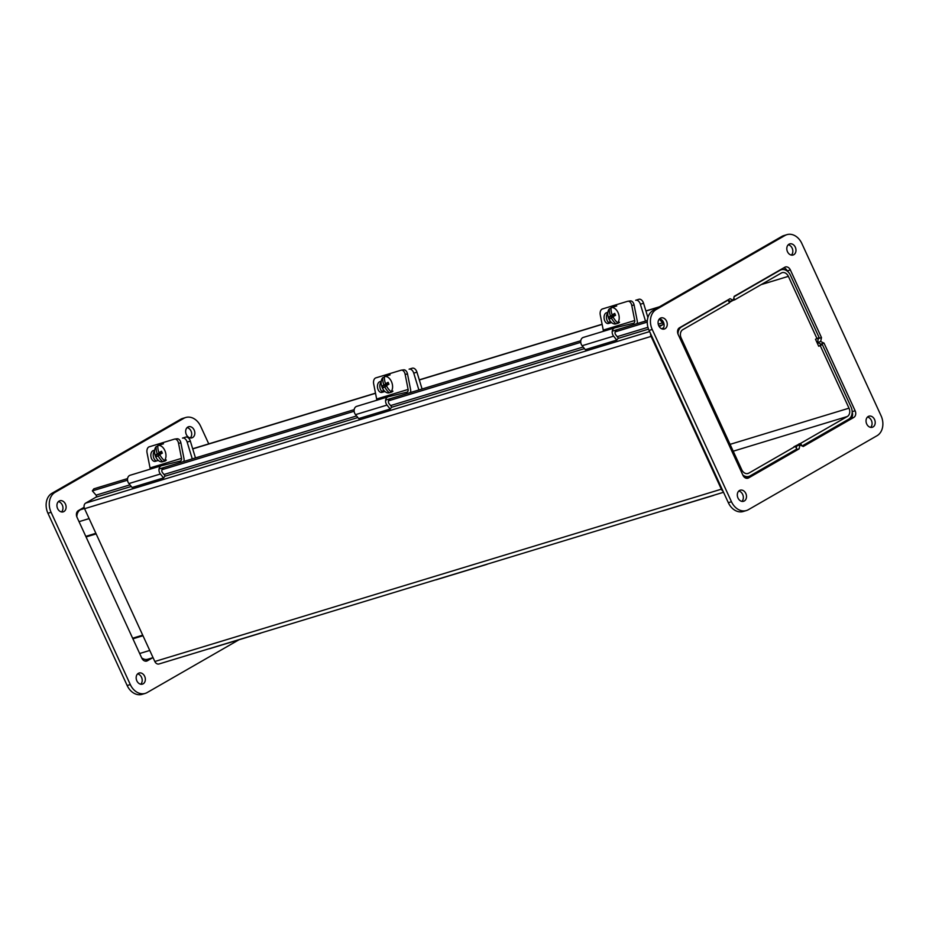 <?xml version="1.0" encoding="UTF-8"?>
<svg xmlns="http://www.w3.org/2000/svg" width="929" height="929" viewBox="0 0 929 929"><rect width="100%" height="100%" fill="white"/><g stroke="black" fill="none" stroke-linecap="round" stroke-linejoin="round"><path stroke-width="1.39" d="M820.168 343.73L820.771 345.054L822.339 344.566L818.704 346.238L815.499 339.248L819.134 337.587L790.416 275.158A9.499 7.316 73.1 0 0 781.243 269.758A9.499 7.316 73.1 0 0 780.07 270.269L734.107 296.688M820.771 345.054L818.704 346.238M817.717 338.4L818.159 339.387M820.284 345.751L849.001 408.179A6.445 4.97 73.1 0 1 847.329 416.506L733.225 451.204M733.84 298L734.688 299.835L781.335 273.021A6.445 4.97 -106.9 0 1 782.137 272.673A6.445 4.97 -106.9 0 1 788.361 276.343L817.067 338.771M742.817 474.998A9.499 7.316 73.1 0 0 748.902 476.403A9.499 7.316 73.1 0 0 750.086 475.892L796.734 449.079L795.456 446.315L793.889 446.803L800.682 443.319L801.832 445.827M686.833 353.299L687.913 352.683L681.154 337.982A6.445 4.97 -106.9 0 1 682.827 329.656L729.462 302.842L728.197 300.079L727.059 300.427M799.66 445.003L799.103 443.795M732.958 300.404L729.311 302.506M734.688 299.835L733.387 300.23M733.829 455.477L735.025 455.117L741.795 469.819A6.445 4.97 73.1 0 0 748.019 473.488A6.445 4.97 73.1 0 0 748.82 473.14L795.456 446.315M735.025 455.117L733.945 455.733M800.682 443.319L847.329 416.506M802.133 445.966L848.595 419.258A9.499 7.316 73.1 0 0 851.057 406.995L822.339 344.566M76.828 516.826A9.499 7.316 -106.9 0 1 80.405 509.742L84.179 507.571M728.197 300.079L681.549 326.903A9.499 7.316 73.1 0 0 677.973 333.987M153.053 657.639L147.757 659.242A9.499 7.316 -106.9 0 1 141.672 657.848M132.801 638.571L142.764 635.25M132.917 638.804L142.985 635.738M95.873 533.304L85.793 536.37M142.718 635.157L132.638 638.223M95.919 533.397L85.956 536.718M86.06 536.95L96.14 533.896M733.678 455.152L734.758 454.536L688.18 353.264L686.984 353.624M687.1 353.879L688.18 353.264M647.35 320.493L612.257 331.165M580.788 340.734L385.64 400.085M354.17 409.654L159.033 469.006M127.563 478.586L93.864 488.828L92.354 490.884L96.07 495.157A1.289 0.999 73.1 0 1 95.966 497.189L85.689 503.1A4.343 3.344 -106.9 0 0 84.562 508.709L154.829 661.506A4.343 3.344 73.1 0 0 159.033 663.968L723.528 492.277M647.269 322.108L615.149 331.874M580.753 342.337L388.543 400.805M354.135 411.268L161.936 469.726M127.528 480.188L92.354 490.884M659.311 326.706L662.493 324.883A1.289 0.999 73.1 0 0 662.586 322.851L659.288 319.042M154.829 661.506L721.357 489.188L651.09 336.403A4.343 3.344 -106.9 0 1 650.59 333.697M721.357 489.188A4.343 3.344 73.1 0 0 723.041 491.209M663.62 327.716L661.715 328.808M675.209 506.967A5.156 3.971 73.1 0 0 676.057 506.839L688.134 503.158A5.156 3.971 -106.9 0 1 687.297 503.297A5.156 3.971 73.1 0 0 688.134 503.158L700.222 499.488A5.156 3.971 -106.9 0 1 699.386 499.616M700.396 499.314A5.156 3.971 73.1 0 0 701.232 499.187L713.321 495.505A5.156 3.971 -106.9 0 1 712.473 495.633M714.087 495.145A5.156 3.971 -106.9 0 1 713.321 495.505M675.534 506.944A5.156 3.971 -106.9 0 1 675.046 507.141A5.156 3.971 -106.9 0 1 674.21 507.28M662.122 510.95A5.156 3.971 73.1 0 0 662.958 510.822L675.046 507.141M448.602 575.899A5.156 3.971 73.1 0 0 449.439 575.759L461.527 572.09A5.156 3.971 -106.9 0 1 460.691 572.218A5.156 3.971 73.1 0 0 461.527 572.09L473.616 568.409A5.156 3.971 -106.9 0 1 472.78 568.548M473.778 568.234A5.156 3.971 73.1 0 0 474.626 568.107L486.703 564.426A5.156 3.971 -106.9 0 1 485.867 564.565M487.481 564.077A5.156 3.971 -106.9 0 1 486.703 564.426M448.928 575.875A5.156 3.971 -106.9 0 1 448.44 576.073A5.156 3.971 -106.9 0 1 447.592 576.201M435.515 579.882A5.156 3.971 73.1 0 0 436.351 579.742L448.44 576.073M221.996 644.819A5.156 3.971 73.1 0 0 222.832 644.691L234.921 641.01A5.156 3.971 -106.9 0 1 234.073 641.149A5.156 3.971 73.1 0 0 234.921 641.01L247.009 637.34A5.156 3.971 -106.9 0 1 246.162 637.468M247.172 637.166A5.156 3.971 73.1 0 0 248.008 637.027L260.097 633.357A5.156 3.971 -106.9 0 1 259.261 633.485M260.875 632.997A5.156 3.971 -106.9 0 1 260.097 633.357M222.321 644.796A5.156 3.971 -106.9 0 1 221.822 644.993A5.156 3.971 -106.9 0 1 220.986 645.132M208.897 648.802A5.156 3.971 73.1 0 0 209.745 648.674L221.822 644.993M817.543 342.487L818.333 338.551L821.48 337.599L820.69 341.535L817.543 342.487L820.864 344.067L824.011 343.103L855.133 410.769A5.156 3.971 -106.9 0 1 853.797 417.423L803.237 446.501L799.915 444.921L796.768 445.885L796.304 448.161M820.69 341.535L824.011 343.103M796.048 449.473L799.126 448.858L748.565 477.936A5.156 3.971 -106.9 0 1 747.915 478.203A5.156 3.971 -106.9 0 1 742.945 475.276L678.158 334.428A5.156 3.971 -106.9 0 1 679.494 327.774L730.055 298.708L733.387 300.276L730.24 301.24L728.313 300.322M799.915 444.921L799.126 448.858M733.387 300.276L734.177 296.339L784.738 267.273A5.156 3.971 -106.9 0 1 785.377 266.995A5.156 3.971 -106.9 0 1 790.358 269.933L821.48 337.599M821.248 344.903L820.864 344.067M787.327 271.152L787.211 270.885A5.156 3.971 73.1 0 0 783.704 267.866M746.451 478.296L795.967 449.822M802.424 446.106L850.65 418.387A5.156 3.971 73.1 0 0 852.172 412.174M741.899 501.381A5.806 4.471 73.1 0 0 743.037 495.401A5.806 4.471 73.1 0 0 738.764 491.058M737.986 497.99A5.806 4.471 -106.9 0 1 740.216 490.187A5.806 4.471 -106.9 0 1 746.184 494.437A5.806 4.471 -106.9 0 1 743.595 501.288A5.806 4.471 -106.9 0 1 737.986 497.99M662.667 329.11A5.806 4.471 73.1 0 0 663.794 323.118A5.806 4.471 73.1 0 0 659.52 318.786M658.754 325.719A5.806 4.471 -106.9 0 1 660.983 317.915A5.806 4.471 -106.9 0 1 666.941 322.166A5.806 4.471 -106.9 0 1 664.351 329.017A5.806 4.471 -106.9 0 1 658.754 325.719M870.624 427.375A5.806 4.471 73.1 0 0 871.75 421.394A5.806 4.471 73.1 0 0 867.489 417.051M866.711 423.984A5.806 4.471 -106.9 0 1 868.94 416.18A5.806 4.471 -106.9 0 1 874.897 420.431A5.806 4.471 -106.9 0 1 872.319 427.282A5.806 4.471 -106.9 0 1 866.711 423.984M791.38 255.103A5.806 4.471 73.1 0 0 792.518 249.123A5.806 4.471 73.1 0 0 788.245 244.78M787.478 251.713A5.806 4.471 -106.9 0 1 789.696 243.909A5.806 4.471 -106.9 0 1 795.665 248.159A5.806 4.471 -106.9 0 1 793.076 255.01A5.806 4.471 -106.9 0 1 787.478 251.713M881.064 415.739A15.468 11.914 -106.9 0 1 877.057 435.701L748.333 509.707A15.468 11.914 -106.9 0 1 746.405 510.544A15.468 11.914 -106.9 0 1 731.471 501.741L652.228 329.47A15.468 11.914 -106.9 0 1 656.246 309.496L784.97 235.49A15.468 11.914 -106.9 0 1 786.886 234.665A15.468 11.914 -106.9 0 1 801.832 243.468L881.064 415.739M786.886 234.665L783.739 235.618A15.468 11.914 73.1 0 0 781.823 236.454L653.099 310.449A15.468 11.914 73.1 0 0 649.081 330.422L728.324 502.694A15.468 11.914 73.1 0 0 743.258 511.496L746.405 510.544M145.296 661.134L149.511 658.707M152.658 657.755L147.409 660.774A5.156 3.971 -106.9 0 1 146.77 661.053A5.156 3.971 -106.9 0 1 141.789 658.115L77.014 517.267A5.156 3.971 -106.9 0 1 78.35 510.613L84.121 507.292M140.755 684.22A5.806 4.471 73.1 0 0 141.882 678.24A5.806 4.471 73.1 0 0 137.62 673.897M136.842 680.829A5.806 4.471 -106.9 0 1 139.071 673.026A5.806 4.471 -106.9 0 1 145.029 677.276A5.806 4.471 -106.9 0 1 142.451 684.127A5.806 4.471 -106.9 0 1 136.842 680.829M61.511 511.949A5.806 4.471 73.1 0 0 62.649 505.968A5.806 4.471 73.1 0 0 58.376 501.625M57.61 508.558A5.806 4.471 -106.9 0 1 59.828 500.754A5.806 4.471 -106.9 0 1 65.796 505.004A5.806 4.471 -106.9 0 1 63.207 511.856A5.806 4.471 -106.9 0 1 57.61 508.558M190.236 437.942A5.806 4.471 73.1 0 0 191.374 431.962A5.806 4.471 73.1 0 0 187.101 427.619M186.334 434.551A5.806 4.471 -106.9 0 1 188.552 426.748A5.806 4.471 -106.9 0 1 194.521 430.998A5.806 4.471 -106.9 0 1 191.931 437.849A5.806 4.471 -106.9 0 1 186.334 434.551M238.974 639.779L147.177 692.546A15.468 11.914 -106.9 0 1 145.261 693.382A15.468 11.914 -106.9 0 1 130.315 684.58L51.083 512.309A15.468 11.914 -106.9 0 1 55.101 492.335L183.814 418.34A15.468 11.914 -106.9 0 1 185.742 417.504A15.468 11.914 -106.9 0 1 200.676 426.306L208.758 443.876M185.742 417.504L182.595 418.456A15.468 11.914 73.1 0 0 180.667 419.293L51.943 493.299A15.468 11.914 73.1 0 0 47.936 513.261L127.168 685.532A15.468 11.914 73.1 0 0 142.114 694.335L145.261 693.382M616.241 330.678L616.403 330.631A2.601 1.997 73.1 0 0 616.322 330.654A2.601 1.997 73.1 0 0 615.73 334.8L618.377 338.098L616.775 340.084L613.604 336.147A5.202 4.006 -106.9 0 1 614.789 327.844A5.202 4.006 -106.9 0 1 614.952 327.798L633.415 323.28A2.601 1.997 73.1 0 0 633.497 323.257A2.601 1.997 73.1 0 0 634.739 320.517L603.258 330.085L600.273 314.966A5.156 3.263 82.7 0 1 602.422 308.962L627.609 301.298A5.156 3.263 82.7 0 1 627.946 301.228A5.156 3.263 82.7 0 1 631.743 305.386L634.124 305.084A5.156 3.263 -97.3 0 0 630.326 300.926A5.156 3.263 -97.3 0 0 629.978 300.996M634.739 320.517L631.743 305.386M611.549 322.56L608.623 323.455A5.493 3.472 82.7 0 1 608.263 323.536A5.493 3.472 82.7 0 1 604.164 318.821A5.493 3.472 82.7 0 1 606.509 312.725L607.868 312.307M607.798 313.096A5.493 3.472 -97.3 0 0 606.579 318.705A5.493 3.472 -97.3 0 0 609.668 323.141M603.258 330.085A2.601 1.997 -106.9 0 1 603.258 331.351M614.626 327.902L583.482 337.366A5.202 4.006 73.1 0 0 583.319 337.413A5.202 4.006 73.1 0 0 582.135 345.727L585.305 349.664L616.775 340.084M634.124 305.084L637.201 320.656A5.202 4.006 -106.9 0 1 637.073 323.617M612.896 307.127A8.454 5.388 73 0 1 612.954 307.116A8.454 5.388 73 0 1 613.012 307.093L611.073 307.685A15.363 11.647 57.6 0 0 612.165 314.85A15.398 2.044 -23.4 0 1 614.754 313.398A14.55 11.043 57.6 0 0 615.567 315.279A15.398 2.044 156.6 0 0 612.977 316.719A15.363 11.647 57.6 0 0 617.611 322.793L619.538 322.212A8.454 5.388 73 0 1 617.89 323.269A8.454 5.388 73 0 1 617.843 323.292L615.904 323.873A15.363 11.647 -122.4 0 1 611.282 317.799A15.398 2.044 156.6 0 0 609.889 318.879A14.55 11.043 -122.4 0 1 609.076 316.998A15.398 2.044 -23.4 0 1 610.469 315.918A15.363 11.647 -122.4 0 1 609.378 308.765L611.05 308.254M614.975 313.99L612.165 314.85M610.469 315.918L614.162 314.792L612.176 316.057L612.745 317.358M611.073 307.685A8.454 5.388 73 0 1 618.145 312.829A8.454 5.388 73 0 1 617.611 322.793L617.843 323.292M613.221 317.207L611.282 317.799M609.076 316.998L612.176 316.057M615.904 323.873A8.454 5.388 73 0 1 608.843 318.728A8.454 5.388 73 0 1 609.378 308.765M647.908 317.509L643.553 303.249A5.156 3.286 -107 0 0 638.908 299.277L635.715 300.253A5.156 3.286 73 0 1 640.371 304.224L645.504 321.051M389.623 399.598L389.785 399.551A2.601 1.997 73.1 0 0 389.704 399.575A2.601 1.997 73.1 0 0 389.112 403.732L391.771 407.03L390.168 409.015L386.998 405.079A5.202 4.006 -106.9 0 1 388.183 396.764A5.202 4.006 -106.9 0 1 388.345 396.718L406.809 392.201A2.601 1.997 73.1 0 0 406.89 392.177A2.601 1.997 73.1 0 0 408.121 389.437L376.651 399.005L373.667 383.886A5.156 3.263 82.7 0 1 375.815 377.882L400.991 370.23A5.156 3.263 82.7 0 1 401.34 370.16A5.156 3.263 82.7 0 1 405.137 374.317L407.517 374.004A5.156 3.263 -97.3 0 0 403.709 369.847A5.156 3.263 -97.3 0 0 403.372 369.928M408.121 389.437L405.137 374.317M384.931 391.492L382.016 392.375A5.493 3.472 82.7 0 1 381.656 392.456A5.493 3.472 82.7 0 1 377.557 387.741A5.493 3.472 82.7 0 1 379.891 381.645L381.262 381.238M381.18 382.016A5.493 3.472 -97.3 0 0 379.961 387.637A5.493 3.472 -97.3 0 0 383.05 392.061M376.651 399.005A2.601 1.997 -106.9 0 1 376.651 400.271M388.02 396.822L356.875 406.298A5.202 4.006 73.1 0 0 356.713 406.345A5.202 4.006 73.1 0 0 355.528 414.648L358.687 418.584L390.168 409.015M407.517 374.004L410.595 389.576A5.202 4.006 -106.9 0 1 410.455 392.537M386.29 376.059A8.454 5.388 73 0 1 386.336 376.036A8.454 5.388 73 0 1 386.394 376.024L384.467 376.605A15.363 11.647 57.6 0 0 385.558 383.77A15.398 2.044 -23.4 0 1 388.136 382.33A14.55 11.043 57.6 0 0 388.949 384.2A15.398 2.044 156.6 0 0 386.371 385.64A15.363 11.647 57.6 0 0 391.004 391.724L392.932 391.132A8.454 5.388 73 0 1 391.283 392.189A8.454 5.388 73 0 1 391.225 392.212L389.297 392.804A15.363 11.647 -122.4 0 1 384.664 386.719A15.398 2.044 156.6 0 0 383.282 387.799A14.55 11.043 -122.4 0 1 382.469 385.93A15.398 2.044 -23.4 0 1 383.851 384.85A15.363 11.647 -122.4 0 1 382.76 377.685L384.432 377.174M388.368 382.911L385.558 383.77M383.851 384.85L387.556 383.712L385.57 384.978L386.127 386.278M386.615 386.127L384.664 386.719M382.469 385.93L385.57 384.978M389.297 392.804A8.454 5.388 73 0 1 382.237 387.648A8.454 5.388 73 0 1 382.76 377.685M384.467 376.605A8.454 5.388 73 0 1 391.527 381.761A8.454 5.388 73 0 1 391.004 391.724M422.08 389.007L416.947 372.169A5.156 3.286 -107 0 0 412.29 368.198L409.108 369.173A5.156 3.286 73 0 1 413.753 373.144L418.886 389.971M163.016 468.53L163.179 468.471A2.601 1.997 73.1 0 0 163.098 468.495A2.601 1.997 73.1 0 0 162.505 472.652L165.165 475.95L163.55 477.936L160.392 473.999A5.202 4.006 -106.9 0 1 161.576 465.696A5.202 4.006 -106.9 0 1 161.739 465.65L180.191 461.132A2.601 1.997 73.1 0 0 180.272 461.109A2.601 1.997 73.1 0 0 181.515 458.369L150.045 467.937L147.049 452.806A5.156 3.263 82.7 0 1 149.209 446.814L174.385 439.15A5.156 3.263 82.7 0 1 174.722 439.08A5.156 3.263 82.7 0 1 178.531 443.238L180.9 442.936A5.156 3.263 -97.3 0 0 177.102 438.778A5.156 3.263 -97.3 0 0 176.765 438.848M181.515 458.369L178.531 443.238M158.325 460.412L155.41 461.307A5.493 3.472 82.7 0 1 155.038 461.376A5.493 3.472 82.7 0 1 150.939 456.673A5.493 3.472 82.7 0 1 153.285 450.577L154.655 450.159M154.574 450.948A5.493 3.472 -97.3 0 0 153.355 456.557A5.493 3.472 -97.3 0 0 156.444 460.981M150.045 467.937A2.601 1.997 -106.9 0 1 150.033 469.203M161.414 465.743L130.257 475.218A5.202 4.006 73.1 0 0 130.095 475.265A5.202 4.006 73.1 0 0 128.91 483.568L132.081 487.504L163.55 477.936M180.9 442.936L183.977 458.496A5.202 4.006 -106.9 0 1 183.849 461.458M159.672 444.979A8.454 5.388 73 0 1 159.73 444.956A8.454 5.388 73 0 1 159.788 444.945L157.86 445.537A15.363 11.647 57.6 0 0 158.952 452.69A15.398 2.044 -23.4 0 1 161.53 451.25A14.55 11.043 57.6 0 0 162.343 453.131A15.398 2.044 156.6 0 0 159.753 454.571A15.363 11.647 57.6 0 0 164.387 460.645L166.314 460.052A8.454 5.388 73 0 1 164.677 461.121A8.454 5.388 73 0 1 164.619 461.132L162.691 461.725A15.363 11.647 -122.4 0 1 158.058 455.651A15.398 2.044 156.6 0 0 156.664 456.731A14.55 11.043 -122.4 0 1 155.851 454.85A15.398 2.044 -23.4 0 1 157.245 453.77A15.363 11.647 -122.4 0 1 156.153 446.617L157.825 446.106M161.762 451.831L158.952 452.69M157.245 453.77L160.949 452.644L158.952 453.898L159.521 455.198M157.86 445.537A8.454 5.388 73 0 1 164.921 450.681A8.454 5.388 73 0 1 164.387 460.645L164.619 461.132M160.009 455.047L158.058 455.651M155.851 454.85L158.952 453.898M162.691 461.725A8.454 5.388 73 0 1 155.619 456.58A8.454 5.388 73 0 1 156.153 446.617M195.473 457.927L190.34 441.101A5.156 3.286 -107 0 0 185.684 437.118L182.49 438.093A5.156 3.286 73 0 1 187.147 442.076L192.28 458.903M730.078 444.352L849.001 408.179M788.361 276.343L761.176 284.611M747.16 473.639L748.82 473.14M780.07 270.269L778.92 270.618M658.893 307.116L645.945 311.064M610.736 321.771L608.483 322.456M602.131 324.384L419.327 379.984M384.13 390.691L381.877 391.376M375.525 393.304L192.721 448.904M80.405 509.742L84.469 508.5M680.411 327.252L681.549 326.903M139.675 653.505L149.755 650.451M89.114 518.603L79.035 521.668M662.586 322.851L658.243 324.175M647.954 327.298L617.216 336.646M583.168 347.005L390.598 405.578M356.562 415.937L163.992 474.498M129.944 484.857L96.07 495.157M662.493 324.883L658.882 325.974M648.547 329.121L618.168 338.365M584.457 348.619L391.562 407.285M357.851 417.539L164.944 476.217M131.244 486.459L95.966 497.189M649.615 331.583L85.689 503.1M651.09 336.403L84.562 508.709M852.172 411.675L855.133 410.769M787.211 270.885L790.358 269.933M747.23 478.33L748.565 477.936M850.65 418.387L853.797 417.423M728.324 502.694L731.471 501.741M649.081 330.422L652.228 329.47M653.099 310.449L656.246 309.496M781.823 236.454L784.97 235.49M146.085 661.181L147.409 660.774M127.168 685.532L130.315 684.58M47.936 513.261L51.083 512.309M51.943 493.299L55.101 492.335M180.667 419.293L183.814 418.34M606.509 312.725L607.845 312.55M613.604 336.147L582.135 345.727M638.908 299.277L635.715 300.253M640.371 304.224L643.553 303.249M379.891 381.645L381.227 381.482M386.998 405.079L355.528 414.648M412.29 368.198L409.108 369.173M413.753 373.144L416.947 372.169M153.285 450.577L154.62 450.402M160.392 473.999L128.91 483.568M185.684 437.118L182.49 438.093M187.147 442.076L190.34 441.101M748.902 476.403L744.872 477.634M192.675 448.765L375.502 393.164M381.749 391.26L384.025 390.575M419.293 379.845L602.108 324.244M608.367 322.34L610.632 321.643M645.899 310.925L659.462 306.791M779.489 270.293L781.243 269.758M627.946 301.228L630.326 300.926M614.789 327.844L583.319 337.413M612.954 307.116L616.717 305.955M401.34 370.16L403.709 369.847M388.183 396.764L356.713 406.345M386.336 376.036L390.11 374.886M174.722 439.08L177.102 438.778M161.576 465.696L130.095 475.265M159.73 444.956L163.504 443.807"/></g></svg>
